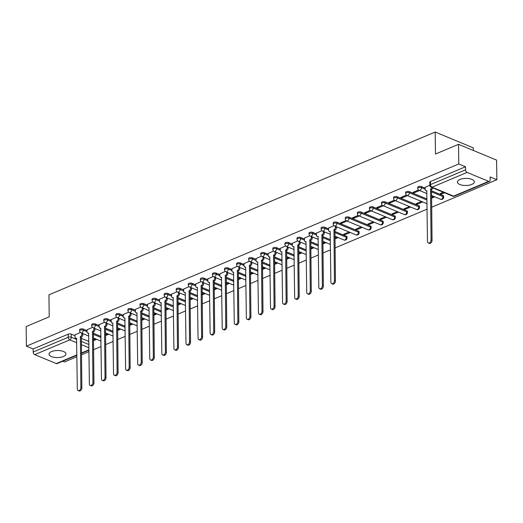 <?xml version="1.0" encoding="UTF-8"?>
<svg xmlns="http://www.w3.org/2000/svg" width="523" height="523" viewBox="0 0 523 523"><rect width="100%" height="100%" fill="white"/><g stroke="black" fill="none" stroke-linecap="round" stroke-linejoin="round"><path stroke-width="0.78" d="M63.433 356.509A8.473 3.543 179.3 0 0 65.963 353.94A8.473 3.543 179.3 0 0 60.746 350.743A8.473 3.543 179.3 0 0 51.548 351.58A8.473 3.543 179.3 0 0 49.018 354.149A8.473 3.543 179.3 0 0 54.235 357.346A8.473 3.543 179.3 0 0 63.433 356.509M471.811 184.403A8.473 3.543 179.3 0 0 474.341 181.841A8.473 3.543 179.3 0 0 469.124 178.637A8.473 3.543 179.3 0 0 459.933 179.481A8.473 3.543 179.3 0 0 457.403 182.043A8.473 3.543 179.3 0 0 462.62 185.247A8.473 3.543 179.3 0 0 471.811 184.403M87.06 330.628L83.34 329.085A2.17 0.909 179.3 0 0 80.267 329.104A2.17 0.909 179.3 0 0 79.62 329.758L79.633 330.843A2.17 0.909 -0.7 0 1 80.281 330.19A2.17 0.909 -0.7 0 1 83.353 330.17L87.073 331.713M99.135 325.535L95.415 323.992A2.17 0.909 179.3 0 0 92.342 324.012A2.17 0.909 179.3 0 0 91.695 324.672L91.708 325.757A2.17 0.909 -0.7 0 1 92.355 325.097A2.17 0.909 -0.7 0 1 95.428 325.077L99.148 326.62M111.209 320.449L107.49 318.906A2.17 0.909 179.3 0 0 104.417 318.925A2.17 0.909 179.3 0 0 103.77 319.586L103.783 320.671A2.17 0.909 -0.7 0 1 104.43 320.011A2.17 0.909 -0.7 0 1 107.503 319.991L111.222 321.534M123.284 315.356L119.564 313.813A2.17 0.909 179.3 0 0 116.492 313.839A2.17 0.909 179.3 0 0 115.844 314.493L115.858 315.578A2.17 0.909 -0.7 0 1 116.505 314.924A2.17 0.909 -0.7 0 1 119.577 314.898L123.304 316.441M135.365 310.27L131.639 308.727A2.17 0.909 179.3 0 0 128.566 308.747A2.17 0.909 179.3 0 0 127.919 309.407L127.932 310.492A2.17 0.909 -0.7 0 1 128.58 309.832A2.17 0.909 -0.7 0 1 131.652 309.812L135.379 311.355M147.44 305.184L143.714 303.641A2.17 0.909 179.3 0 0 140.641 303.66A2.17 0.909 179.3 0 0 139.994 304.314L140.007 305.399A2.17 0.909 -0.7 0 1 140.654 304.746A2.17 0.909 -0.7 0 1 143.727 304.726L147.453 306.269M159.515 300.091L155.789 298.548A2.17 0.909 179.3 0 0 152.716 298.568A2.17 0.909 179.3 0 0 152.069 299.228L152.082 300.313A2.17 0.909 -0.7 0 1 152.736 299.653A2.17 0.909 -0.7 0 1 155.802 299.633L159.528 301.176M171.59 295.005L167.863 293.462A2.17 0.909 179.3 0 0 164.797 293.481A2.17 0.909 179.3 0 0 164.144 294.142L164.157 295.227A2.17 0.909 -0.7 0 1 164.81 294.567A2.17 0.909 -0.7 0 1 167.876 294.547L171.603 296.09M183.665 289.919L179.938 288.369A2.17 0.909 179.3 0 0 176.872 288.395A2.17 0.909 179.3 0 0 176.218 289.049L176.231 290.134A2.17 0.909 -0.7 0 1 176.885 289.481A2.17 0.909 -0.7 0 1 179.951 289.454L183.678 291.004M195.739 284.826L192.013 283.283A2.17 0.909 179.3 0 0 188.947 283.303A2.17 0.909 179.3 0 0 188.293 283.963L188.306 285.048A2.17 0.909 -0.7 0 1 188.96 284.388A2.17 0.909 -0.7 0 1 192.026 284.368L195.752 285.911M207.814 279.74L204.088 278.197A2.17 0.909 179.3 0 0 201.022 278.216A2.17 0.909 179.3 0 0 200.368 278.877L200.381 279.962A2.17 0.909 -0.7 0 1 201.035 279.302A2.17 0.909 -0.7 0 1 204.101 279.282L207.827 280.825M219.889 274.647L216.162 273.104A2.17 0.909 179.3 0 0 213.096 273.124A2.17 0.909 179.3 0 0 212.443 273.784L212.456 274.869A2.17 0.909 -0.7 0 1 213.109 274.209A2.17 0.909 -0.7 0 1 216.176 274.189L219.902 275.732M231.964 269.561L228.237 268.018A2.17 0.909 179.3 0 0 225.171 268.038A2.17 0.909 179.3 0 0 224.517 268.698L224.53 269.783A2.17 0.909 -0.7 0 1 225.184 269.123A2.17 0.909 -0.7 0 1 228.257 269.103L231.977 270.646M244.038 264.475L240.319 262.932A2.17 0.909 179.3 0 0 237.246 262.951A2.17 0.909 179.3 0 0 236.592 263.605L236.612 264.69A2.17 0.909 -0.7 0 1 237.259 264.037A2.17 0.909 -0.7 0 1 240.332 264.017L244.051 265.56M256.113 259.382L252.393 257.839A2.17 0.909 179.3 0 0 249.321 257.859A2.17 0.909 179.3 0 0 248.673 258.519L248.686 259.604A2.17 0.909 -0.7 0 1 249.334 258.944A2.17 0.909 -0.7 0 1 252.406 258.924L256.126 260.467M268.188 254.296L264.468 252.753A2.17 0.909 179.3 0 0 261.395 252.772A2.17 0.909 179.3 0 0 260.748 253.433L260.761 254.518A2.17 0.909 -0.7 0 1 261.408 253.858A2.17 0.909 -0.7 0 1 264.481 253.838L268.201 255.381M280.263 249.203L276.543 247.66A2.17 0.909 179.3 0 0 273.47 247.686A2.17 0.909 179.3 0 0 272.823 248.34L272.836 249.425A2.17 0.909 -0.7 0 1 273.483 248.771A2.17 0.909 -0.7 0 1 276.556 248.745L280.276 250.288M292.337 244.117L288.618 242.574A2.17 0.909 179.3 0 0 285.545 242.594A2.17 0.909 179.3 0 0 284.898 243.254L284.911 244.339A2.17 0.909 -0.7 0 1 285.558 243.679A2.17 0.909 -0.7 0 1 288.631 243.659L292.35 245.202M304.412 239.031L300.692 237.488A2.17 0.909 179.3 0 0 297.62 237.507A2.17 0.909 179.3 0 0 296.972 238.161L296.986 239.246A2.17 0.909 -0.7 0 1 297.633 238.593A2.17 0.909 -0.7 0 1 300.705 238.573L304.425 240.116M316.487 233.938L312.767 232.395A2.17 0.909 179.3 0 0 309.694 232.415A2.17 0.909 179.3 0 0 309.047 233.075L309.06 234.16A2.17 0.909 -0.7 0 1 309.708 233.5A2.17 0.909 -0.7 0 1 312.78 233.48L316.5 235.023M328.562 228.852L324.842 227.309A2.17 0.909 179.3 0 0 321.769 227.328A2.17 0.909 179.3 0 0 321.122 227.989L321.135 229.074A2.17 0.909 -0.7 0 1 321.782 228.414A2.17 0.909 -0.7 0 1 324.855 228.394L328.575 229.937M358.471 231.159L336.917 222.216A2.17 0.909 179.3 0 0 333.844 222.242A2.17 0.909 179.3 0 0 333.197 222.896L333.21 223.981A2.17 0.909 -0.7 0 1 333.857 223.328A2.17 0.909 -0.7 0 1 336.93 223.301L358.484 232.245A2.17 0.909 -0.7 0 1 359.105 232.872L359.092 231.787A2.17 0.909 179.3 0 0 358.471 231.159L358.484 232.245A2.17 1.412 -67.5 0 1 356.961 234.866A2.17 1.412 -67.5 0 1 356.104 234.905A2.17 2.17 0 0 0 359.105 232.872M370.546 226.067L348.991 217.13A2.17 0.909 179.3 0 0 345.919 217.15A2.17 0.909 179.3 0 0 345.272 217.81L345.285 218.895A2.17 0.909 -0.7 0 1 345.932 218.235A2.17 0.909 -0.7 0 1 349.004 218.215L370.559 227.152A2.17 0.909 -0.7 0 1 371.18 227.78L371.167 226.694A2.17 0.909 179.3 0 0 370.546 226.067L370.559 227.152A2.17 1.412 -67.5 0 1 369.035 229.78A2.17 1.412 -67.5 0 1 368.179 229.813A2.17 2.17 0 0 0 371.18 227.78M382.62 220.981L361.066 212.044A2.17 0.909 179.3 0 0 357.994 212.063A2.17 0.909 179.3 0 0 357.346 212.724L357.359 213.809A2.17 0.909 -0.7 0 1 358.007 213.149A2.17 0.909 -0.7 0 1 361.079 213.129L382.633 222.066A2.17 0.909 -0.7 0 1 383.254 222.693L383.241 221.608A2.17 0.909 179.3 0 0 382.62 220.981L382.633 222.066A2.17 1.412 -67.5 0 1 381.11 224.694A2.17 1.412 -67.5 0 1 380.254 224.727A2.17 2.17 0 0 0 383.254 222.693M394.695 215.894L373.141 206.951A2.17 0.909 179.3 0 0 370.068 206.971A2.17 0.909 179.3 0 0 369.421 207.631L369.434 208.716A2.17 0.909 -0.7 0 1 370.081 208.056A2.17 0.909 -0.7 0 1 373.154 208.036L394.708 216.98A2.17 0.909 -0.7 0 1 395.329 217.601L395.316 216.515A2.17 0.909 179.3 0 0 394.695 215.894L394.708 216.98A2.17 1.412 -67.5 0 1 393.185 219.601A2.17 1.412 -67.5 0 1 392.328 219.634A2.17 2.17 0 0 0 395.329 217.601M406.77 210.802L385.216 201.865A2.17 0.909 179.3 0 0 382.143 201.885A2.17 0.909 179.3 0 0 381.496 202.545L381.509 203.63A2.17 0.909 -0.7 0 1 382.156 202.97A2.17 0.909 -0.7 0 1 385.229 202.95L406.783 211.887A2.17 0.909 -0.7 0 1 407.41 212.515L407.391 211.429A2.17 0.909 179.3 0 0 406.77 210.802L406.783 211.887A2.17 1.412 -67.5 0 1 405.26 214.515A2.17 1.412 -67.5 0 1 404.403 214.548A2.17 2.17 0 0 0 407.41 212.515M418.845 205.716L397.29 196.779A2.17 0.909 179.3 0 0 394.218 196.798A2.17 0.909 179.3 0 0 393.571 197.452L393.584 198.537A2.17 0.909 -0.7 0 1 394.231 197.884A2.17 0.909 -0.7 0 1 397.303 197.864L418.858 206.801A2.17 0.909 -0.7 0 1 419.485 207.428L419.472 206.343A2.17 0.909 179.3 0 0 418.845 205.716L418.858 206.801A2.17 1.412 -67.5 0 1 417.334 209.429A2.17 1.412 -67.5 0 1 416.478 209.462A2.17 2.17 0 0 0 419.485 207.428M426.964 198.988L409.365 191.686A2.17 0.909 179.3 0 0 406.293 191.706A2.17 0.909 179.3 0 0 405.645 192.366L405.658 193.451A2.17 0.909 -0.7 0 1 406.306 192.791A2.17 0.909 -0.7 0 1 409.378 192.771L426.977 200.074M425.16 188.143L421.44 186.6A2.17 0.909 179.3 0 0 418.367 186.619A2.17 0.909 179.3 0 0 417.72 187.28L417.733 188.365A2.17 0.909 -0.7 0 1 418.38 187.705A2.17 0.909 -0.7 0 1 421.453 187.685L425.173 189.228M62.708 361.23L64.473 361.968L76.914 356.725M81.457 354.81L88.995 351.633M93.532 349.717L101.07 346.546M105.607 344.631L113.145 341.454M117.682 339.545L125.219 336.367M129.756 334.452L137.294 331.281M141.831 329.366L149.369 326.189M153.906 324.28L161.444 321.102M165.981 319.187L173.518 316.01M178.055 314.101L185.593 310.924M190.13 309.008L197.668 305.837M202.205 303.922L209.743 300.745M214.28 298.836L221.817 295.658M226.354 293.743L233.892 290.572M238.429 288.657L245.967 285.48M250.504 283.564L258.042 280.393M262.579 278.478L270.116 275.301M274.66 273.392L282.191 270.214M286.735 268.299L294.266 265.128M298.81 263.213L306.341 260.036M310.884 258.127L318.415 254.949M322.959 253.034L330.49 249.857M335.034 247.948L427.088 209.148M431.632 207.239L496.85 179.755L490.11 176.957L490.149 180.017A2.17 1.379 67.1 0 1 489.469 181.383A2.17 1.379 67.1 0 1 488.645 181.357L467.091 172.413L432.031 187.195L453.585 196.132L488.645 181.357M473.308 150.454L473.276 147.839L435.188 132.044L435.463 154.05L458.527 144.328L458.769 163.961L26.392 346.174L26.15 326.542L49.214 316.82L48.946 294.822L435.188 132.044M458.527 144.328L496.608 160.123L496.85 179.755M76.901 355.248L57.092 363.596A2.17 1.379 -112.9 0 1 56.268 363.57L34.714 354.633A2.17 1.379 -112.9 0 1 33.171 352.025L33.132 348.965L68.193 334.19A2.17 0.909 -0.7 0 1 71.265 334.171L74.985 335.714M81.255 338.316L88.871 341.473M33.132 348.965L26.392 346.174M465.509 166.752L430.442 181.533A2.17 0.909 179.3 0 0 429.795 182.187L429.834 185.247A2.17 0.909 -0.7 0 1 430.481 184.586L465.542 169.812L465.509 166.752L458.769 163.961M465.542 169.812A2.17 1.379 67.1 0 0 467.091 172.413M430.442 181.533L430.481 184.586A2.17 1.379 -112.9 0 0 432.031 187.195A2.17 1.412 112.5 0 1 431.174 187.227A2.17 2.17 0 0 1 429.834 185.247L425.153 187.293M443.341 192.274L440.268 193.569L441.412 194.04L441.399 193.092M418.511 189.999L412.961 192.34L414.105 192.81L414.092 191.863M406.43 195.086L400.886 197.426L402.03 197.897L402.017 196.949M421.538 201.46L416.118 203.741L417.262 204.218L417.249 203.264M394.355 200.178L388.811 202.512L389.955 202.989L389.942 202.035M409.463 206.546L404.044 208.834L405.188 209.305L405.175 208.357M382.28 205.264L376.737 207.605L377.881 208.076L377.868 207.128M397.388 211.638L391.969 213.92L393.113 214.397L393.1 213.443M370.206 210.351L364.662 212.691L365.806 213.168L365.793 212.214M385.314 216.725L379.894 219.006L381.038 219.483L381.025 218.536M358.131 215.443L352.587 217.777L353.731 218.254L353.718 217.306M373.239 221.817L367.819 224.099L368.963 224.57L368.95 223.622M346.056 220.529L340.512 222.87L341.656 223.341L341.643 222.393M361.164 226.904L355.745 229.185L356.889 229.662L356.876 228.708M333.981 225.622L328.549 228.008M349.089 231.99L343.67 234.278L344.814 234.749L344.801 233.801M321.906 230.708L316.474 233.095M309.832 235.795L304.399 238.181M297.757 240.887L292.324 243.273M285.682 245.973L280.25 248.36M273.607 251.066L268.175 253.446M261.533 256.152L256.1 258.539M249.458 261.239L244.025 263.625M237.383 266.331L231.951 268.717M225.308 271.417L219.876 273.804M213.234 276.51L207.801 278.89M201.159 281.596L195.726 283.982M189.084 286.682L183.651 289.069M177.009 291.775L171.577 294.161M164.935 296.861L159.502 299.248M152.86 301.948L147.427 304.334M140.785 307.04L135.352 309.426M128.71 312.126L123.278 314.513M116.636 317.219L111.203 319.599M104.561 322.305L99.128 324.691M92.486 327.391L87.053 329.778M93.329 333.223L100.946 336.381M105.404 328.137L113.02 331.294M117.479 323.044L125.095 326.202M129.554 317.958L137.17 321.115M141.628 312.872L149.245 316.029M153.703 307.779L161.319 310.937M165.778 302.693L173.394 305.85M177.853 297.607L185.469 300.758M189.927 292.514L197.544 295.672M202.009 287.428L209.618 290.585M214.084 282.335L221.693 285.493M226.158 277.249L233.768 280.406M238.233 272.163L245.843 275.32M250.308 267.07L257.917 270.228M262.383 261.984L269.992 265.141M274.457 256.891L282.067 260.049M286.532 251.805L294.142 254.963M298.607 246.719L306.216 249.876M310.682 241.626L318.291 244.784M322.756 236.54L330.366 239.697M334.831 231.454L346.396 236.246L346.409 237.331A2.17 0.909 -0.7 0 1 347.03 237.958L347.017 236.873A2.17 0.909 179.3 0 0 346.396 236.246M431.429 190.738L442.994 195.537L443.007 196.622A2.17 0.909 -0.7 0 1 443.635 197.249L443.622 196.164A2.17 0.909 179.3 0 0 442.994 195.537M80.411 332.484L74.979 334.87M93.421 340.689L96.657 339.329M105.496 335.603L108.732 334.243M117.57 330.516L120.806 329.15M129.645 325.424L132.881 324.064M141.72 320.338L144.956 318.971M153.795 315.245L157.031 313.885M165.869 310.159L169.106 308.799M177.944 305.072L181.18 303.706M190.019 299.98L193.255 298.62M202.094 294.894L205.33 293.534M214.175 289.807L217.405 288.441M226.25 284.715L229.479 283.355M238.325 279.628L241.554 278.262M250.399 274.536L253.629 273.176M262.474 269.45L265.704 268.09M274.549 264.363L277.778 262.997M286.624 259.271L289.853 257.911M298.698 254.185L301.928 252.818M310.773 249.092L314.003 247.732M322.848 244.006L326.077 242.646M334.923 238.919L338.152 237.553M344.814 234.749L350.227 232.467M356.889 229.662L362.302 227.374M368.963 224.57L374.376 222.288M381.038 219.483L386.451 217.202M393.113 214.397L398.526 212.109M405.188 209.305L410.601 207.023M417.262 204.218L422.682 201.937M431.521 198.21L434.757 196.844M441.412 194.04L444.478 192.745M433.613 196.373L431.508 197.256M414.105 192.81L419.518 190.529M402.03 197.897L407.443 195.615M389.955 202.989L395.368 200.708M377.881 208.076L383.294 205.794M365.806 213.168L371.219 210.88M353.731 218.254L359.144 215.973M341.656 223.341L347.069 221.059M337.015 237.082L334.91 237.965M324.94 242.169L322.835 243.058M312.859 247.261L310.76 248.144M300.784 252.348L298.685 253.23M288.709 257.434L286.611 258.323M276.634 262.526L274.536 263.409M264.56 267.613L262.461 268.502M252.485 272.699L250.386 273.588M240.41 277.791L238.311 278.674M228.335 282.878L226.237 283.767M216.261 287.97L214.162 288.853M204.186 293.057L202.087 293.946M192.111 298.143L190.012 299.032M180.036 303.235L177.938 304.118M167.961 308.322L165.863 309.211M155.887 313.414L153.788 314.297M143.812 318.5L141.713 319.383M131.737 323.587L129.639 324.476M119.662 328.679L117.557 329.562M107.588 333.766L105.483 334.655M95.513 338.852L93.408 339.741M425.147 187.201L425.173 189.333A2.17 1.412 -67.5 0 0 425.892 190.692A2.17 1.412 -67.5 0 0 426.748 190.653L427.487 241.41A2.497 1.628 -67.5 0 0 428.311 242.973A2.497 1.628 -67.5 0 0 430.135 242.306A2.497 1.628 -67.5 0 0 431.044 239.913L430.54 189.058A2.17 1.412 -67.5 0 0 431.867 187.515M432.854 187.927A2.17 1.412 112.5 0 1 431.534 189.47L432.037 240.325A2.497 1.628 112.5 0 1 431.122 242.718A2.497 1.628 112.5 0 1 429.298 243.378L428.311 242.973M430.422 189.104L431.416 189.516M328.549 227.91L328.575 230.042A2.17 1.412 -67.5 0 0 329.294 231.401A2.17 1.412 -67.5 0 0 330.15 231.362L330.882 282.126A2.497 1.628 -67.5 0 0 331.706 283.682A2.497 1.628 -67.5 0 0 333.537 283.015A2.497 1.628 -67.5 0 0 334.445 280.622L333.942 229.767A2.17 1.412 -67.5 0 0 335.465 227.139L336.452 227.551A2.17 1.412 112.5 0 1 334.929 230.179L335.439 281.034A2.497 1.628 112.5 0 1 334.524 283.427A2.497 1.628 112.5 0 1 332.7 284.094L331.706 283.682M336.446 226.747L336.452 227.551M335.452 226.341L335.465 227.139M333.824 229.813L334.818 230.225M316.474 232.996L316.5 235.134A2.17 1.412 -67.5 0 0 317.219 236.488A2.17 1.412 -67.5 0 0 318.076 236.455L318.808 287.212A2.497 1.628 -67.5 0 0 319.631 288.768A2.497 1.628 -67.5 0 0 321.462 288.101A2.497 1.628 -67.5 0 0 322.371 285.708L321.867 234.853A2.17 1.412 -67.5 0 0 323.391 232.232L324.378 232.643A2.17 1.412 112.5 0 1 322.854 235.265L323.358 286.12A2.497 1.628 112.5 0 1 322.449 288.513A2.497 1.628 112.5 0 1 320.625 289.18L319.631 288.768M324.371 231.839L324.378 232.643M323.377 231.428L323.391 232.232M321.75 234.905L322.743 235.317M304.399 238.089L304.425 240.22A2.17 1.412 -67.5 0 0 305.144 241.574A2.17 1.412 -67.5 0 0 306.001 241.541L306.733 292.298A2.497 1.628 -67.5 0 0 307.557 293.854A2.497 1.628 -67.5 0 0 309.387 293.194A2.497 1.628 -67.5 0 0 310.296 290.801L309.793 239.946A2.17 1.412 -67.5 0 0 311.316 237.318L312.303 237.73A2.17 1.412 112.5 0 1 310.78 240.358L311.283 291.213A2.497 1.628 112.5 0 1 310.374 293.606A2.497 1.628 112.5 0 1 308.55 294.266L307.557 293.854M312.296 236.926L312.303 237.73M311.303 236.514L311.316 237.318M309.675 239.992L310.662 240.403M292.324 243.175L292.35 245.313A2.17 1.412 -67.5 0 0 293.07 246.666A2.17 1.412 -67.5 0 0 293.926 246.634L294.658 297.391A2.497 1.628 -67.5 0 0 295.482 298.947A2.497 1.628 -67.5 0 0 297.306 298.28A2.497 1.628 -67.5 0 0 298.221 295.887L297.718 245.032A2.17 1.412 -67.5 0 0 299.241 242.411L300.228 242.816A2.17 1.412 112.5 0 1 298.705 245.444L299.208 296.299A2.497 1.628 112.5 0 1 298.3 298.692A2.497 1.628 112.5 0 1 296.476 299.359L295.482 298.947M300.222 242.018L300.228 242.816M299.228 241.606L299.241 242.411M297.6 245.084L298.587 245.49M280.25 248.262L280.276 250.399A2.17 1.412 -67.5 0 0 280.995 251.753A2.17 1.412 -67.5 0 0 281.851 251.72L282.583 302.477A2.497 1.628 -67.5 0 0 283.407 304.033A2.497 1.628 -67.5 0 0 285.231 303.373A2.497 1.628 -67.5 0 0 286.146 300.98L285.643 250.125A2.17 1.412 -67.5 0 0 287.166 247.497L288.153 247.909A2.17 1.412 112.5 0 1 286.63 250.53L287.134 301.385A2.497 1.628 112.5 0 1 286.225 303.778A2.497 1.628 112.5 0 1 284.401 304.445L283.407 304.033M288.147 247.104L288.153 247.909M287.153 246.693L287.166 247.497M285.525 250.171L286.512 250.582M268.175 253.354L268.201 255.486A2.17 1.412 -67.5 0 0 268.92 256.845A2.17 1.412 -67.5 0 0 269.776 256.806L270.509 307.563A2.497 1.628 -67.5 0 0 271.332 309.126A2.497 1.628 -67.5 0 0 273.156 308.459A2.497 1.628 -67.5 0 0 274.072 306.066L273.568 255.211A2.17 1.412 -67.5 0 0 275.091 252.583L276.079 252.995A2.17 1.412 112.5 0 1 274.555 255.623L275.059 306.478A2.497 1.628 112.5 0 1 274.15 308.871A2.497 1.628 112.5 0 1 272.326 309.531L271.332 309.126M276.072 252.191L276.079 252.995M275.078 251.785L275.091 252.583M273.451 255.257L274.438 255.669M256.1 258.44L256.126 260.578A2.17 1.412 -67.5 0 0 256.845 261.931A2.17 1.412 -67.5 0 0 257.702 261.899L258.434 312.656A2.497 1.628 -67.5 0 0 259.258 314.212A2.497 1.628 -67.5 0 0 261.082 313.545A2.497 1.628 -67.5 0 0 261.997 311.152L261.493 260.297A2.17 1.412 -67.5 0 0 263.017 257.676L264.004 258.087A2.17 1.412 112.5 0 1 262.481 260.709L262.984 311.564A2.497 1.628 112.5 0 1 262.075 313.957A2.497 1.628 112.5 0 1 260.251 314.624L259.258 314.212M263.997 257.283L264.004 258.087M263.004 256.871L263.017 257.676M261.376 260.349L262.363 260.761M244.025 263.533L244.051 265.664A2.17 1.412 -67.5 0 0 244.771 267.018A2.17 1.412 -67.5 0 0 245.62 266.985L246.359 317.742A2.497 1.628 -67.5 0 0 247.183 319.298A2.497 1.628 -67.5 0 0 249.007 318.638A2.497 1.628 -67.5 0 0 249.922 316.245L249.419 265.39A2.17 1.412 -67.5 0 0 250.942 262.762L251.929 263.174A2.17 1.412 112.5 0 1 250.406 265.802L250.909 316.657A2.497 1.628 112.5 0 1 250.001 319.043A2.497 1.628 112.5 0 1 248.177 319.71L247.183 319.298M251.923 262.369L251.929 263.174M250.929 261.958L250.942 262.762M249.301 265.436L250.288 265.847M231.951 268.619L231.977 270.757A2.17 1.412 -67.5 0 0 232.689 272.11A2.17 1.412 -67.5 0 0 233.546 272.078L234.284 322.835A2.497 1.628 -67.5 0 0 235.108 324.391A2.497 1.628 -67.5 0 0 236.932 323.724A2.497 1.628 -67.5 0 0 237.847 321.331L237.344 270.476A2.17 1.412 -67.5 0 0 238.867 267.848L239.854 268.26A2.17 1.412 112.5 0 1 238.331 270.888L238.834 321.743A2.497 1.628 112.5 0 1 237.926 324.136A2.497 1.628 112.5 0 1 236.102 324.803L235.108 324.391M239.848 267.462L239.854 268.26M238.854 267.05L238.867 267.848M237.226 270.528L238.213 270.934M219.876 273.706L219.902 275.843A2.17 1.412 -67.5 0 0 220.614 277.197A2.17 1.412 -67.5 0 0 221.471 277.164L222.21 327.921A2.497 1.628 -67.5 0 0 223.033 329.477A2.497 1.628 -67.5 0 0 224.857 328.81A2.497 1.628 -67.5 0 0 225.773 326.417L225.269 275.562A2.17 1.412 -67.5 0 0 226.792 272.941L227.78 273.352A2.17 1.412 112.5 0 1 226.256 275.974L226.76 326.829A2.497 1.628 112.5 0 1 225.851 329.222A2.497 1.628 112.5 0 1 224.027 329.889L223.033 329.477M227.773 272.548L227.78 273.352M226.779 272.137L226.792 272.941M225.151 275.614L226.139 276.026M207.801 278.798L207.827 280.929A2.17 1.412 -67.5 0 0 208.54 282.283A2.17 1.412 -67.5 0 0 209.396 282.25L210.135 333.007A2.497 1.628 -67.5 0 0 210.959 334.57A2.497 1.628 -67.5 0 0 212.783 333.903A2.497 1.628 -67.5 0 0 213.698 331.51L213.194 280.655A2.17 1.412 -67.5 0 0 214.718 278.027L215.705 278.439A2.17 1.412 112.5 0 1 214.182 281.067L214.685 331.922A2.497 1.628 112.5 0 1 213.776 334.315A2.497 1.628 112.5 0 1 211.952 334.975L210.959 334.57M215.698 277.635L215.705 278.439M214.705 277.229L214.718 278.027M213.077 280.701L214.064 281.113M195.726 283.884L195.752 286.022A2.17 1.412 -67.5 0 0 196.465 287.375A2.17 1.412 -67.5 0 0 197.321 287.343L198.06 338.1A2.497 1.628 -67.5 0 0 198.884 339.656A2.497 1.628 -67.5 0 0 200.708 338.989A2.497 1.628 -67.5 0 0 201.623 336.596L201.12 285.741A2.17 1.412 -67.5 0 0 202.643 283.12L203.63 283.525A2.17 1.412 112.5 0 1 202.107 286.153L202.61 337.008A2.497 1.628 112.5 0 1 201.701 339.401A2.497 1.628 112.5 0 1 199.871 340.068L198.884 339.656M203.624 282.727L203.63 283.525M202.63 282.315L202.643 283.12M201.002 285.793L201.989 286.205M183.651 288.977L183.678 291.108A2.17 1.412 -67.5 0 0 184.39 292.462A2.17 1.412 -67.5 0 0 185.247 292.429L185.985 343.186A2.497 1.628 -67.5 0 0 186.809 344.742A2.497 1.628 -67.5 0 0 188.633 344.082A2.497 1.628 -67.5 0 0 189.548 341.689L189.045 290.834A2.17 1.412 -67.5 0 0 190.568 288.206L191.555 288.618A2.17 1.412 112.5 0 1 190.032 291.239L190.535 342.094A2.497 1.628 112.5 0 1 189.627 344.487A2.497 1.628 112.5 0 1 187.796 345.154L186.809 344.742M191.549 287.813L191.555 288.618M190.555 287.402L190.568 288.206M188.927 290.88L189.914 291.291M171.577 294.063L171.603 296.195A2.17 1.412 -67.5 0 0 172.315 297.554A2.17 1.412 -67.5 0 0 173.172 297.522L173.911 348.279A2.497 1.628 -67.5 0 0 174.734 349.835A2.497 1.628 -67.5 0 0 176.558 349.168A2.497 1.628 -67.5 0 0 177.474 346.775L176.964 295.92A2.17 1.412 -67.5 0 0 178.493 293.292L179.481 293.704A2.17 1.412 112.5 0 1 177.957 296.332L178.461 347.187A2.497 1.628 112.5 0 1 177.552 349.58A2.497 1.628 112.5 0 1 175.721 350.247L174.734 349.835M179.474 292.9L179.481 293.704M178.48 292.494L178.493 293.292M176.852 295.966L177.84 296.378M159.502 299.149L159.528 301.287A2.17 1.412 -67.5 0 0 160.241 302.64A2.17 1.412 -67.5 0 0 161.097 302.608L161.836 353.365A2.497 1.628 -67.5 0 0 162.66 354.921A2.497 1.628 -67.5 0 0 164.484 354.254A2.497 1.628 -67.5 0 0 165.399 351.861L164.889 301.006A2.17 1.412 -67.5 0 0 166.419 298.385L167.406 298.796A2.17 1.412 112.5 0 1 165.883 301.418L166.386 352.273A2.497 1.628 112.5 0 1 165.477 354.666A2.497 1.628 112.5 0 1 163.647 355.333L162.66 354.921M167.399 297.992L167.406 298.796M166.406 297.58L166.419 298.385M164.778 301.058L165.765 301.47M147.427 304.242L147.453 306.373A2.17 1.412 -67.5 0 0 148.166 307.727A2.17 1.412 -67.5 0 0 149.022 307.694L149.761 358.451A2.497 1.628 -67.5 0 0 150.585 360.007A2.497 1.628 -67.5 0 0 152.409 359.347A2.497 1.628 -67.5 0 0 153.324 356.954L152.814 306.099A2.17 1.412 -67.5 0 0 154.344 303.471L155.331 303.883A2.17 1.412 112.5 0 1 153.808 306.511L154.311 357.366A2.497 1.628 112.5 0 1 153.402 359.759A2.497 1.628 112.5 0 1 151.572 360.419L150.585 360.007M155.318 303.079L155.331 303.883M154.331 302.667L154.344 303.471M152.703 306.145L153.69 306.556M135.352 309.328L135.379 311.466A2.17 1.412 -67.5 0 0 136.091 312.819A2.17 1.412 -67.5 0 0 136.948 312.787L137.686 363.544A2.497 1.628 -67.5 0 0 138.51 365.1A2.497 1.628 -67.5 0 0 140.334 364.433A2.497 1.628 -67.5 0 0 141.249 362.04L140.739 311.185A2.17 1.412 -67.5 0 0 142.263 308.563L143.256 308.969A2.17 1.412 112.5 0 1 141.733 311.597L142.236 362.452A2.497 1.628 112.5 0 1 141.328 364.845A2.497 1.628 112.5 0 1 139.497 365.512L138.51 365.1M143.243 308.171L143.256 308.969M142.256 307.759L142.263 308.563M140.628 311.237L141.615 311.643M123.278 314.415L123.304 316.552A2.17 1.412 -67.5 0 0 124.016 317.906A2.17 1.412 -67.5 0 0 124.873 317.873L125.612 368.63A2.497 1.628 -67.5 0 0 126.435 370.186A2.497 1.628 -67.5 0 0 128.259 369.526A2.497 1.628 -67.5 0 0 129.174 367.133L128.665 316.278A2.17 1.412 -67.5 0 0 130.188 313.65L131.181 314.062A2.17 1.412 112.5 0 1 129.658 316.683L130.162 367.538A2.497 1.628 112.5 0 1 129.253 369.931A2.497 1.628 112.5 0 1 127.422 370.598L126.435 370.186M131.168 313.257L131.181 314.062M130.181 312.846L130.188 313.65M128.553 316.323L129.541 316.735M111.203 319.507L111.229 321.638A2.17 1.412 -67.5 0 0 111.942 322.998A2.17 1.412 -67.5 0 0 112.798 322.959L113.537 373.716A2.497 1.628 -67.5 0 0 114.36 375.279A2.497 1.628 -67.5 0 0 116.184 374.612A2.497 1.628 -67.5 0 0 117.1 372.219L116.59 321.364A2.17 1.412 -67.5 0 0 118.113 318.736L119.107 319.148A2.17 1.412 112.5 0 1 117.583 321.776L118.087 372.631A2.497 1.628 112.5 0 1 117.172 375.024A2.497 1.628 112.5 0 1 115.348 375.684L114.36 375.279M119.094 318.344L119.107 319.148M118.106 317.938L118.113 318.736M116.479 321.41L117.466 321.822M99.128 324.593L99.154 326.731A2.17 1.412 -67.5 0 0 99.867 328.084A2.17 1.412 -67.5 0 0 100.723 328.052L101.462 378.809A2.497 1.628 -67.5 0 0 102.286 380.365A2.497 1.628 -67.5 0 0 104.11 379.698A2.497 1.628 -67.5 0 0 105.018 377.305L104.515 326.45A2.17 1.412 -67.5 0 0 106.038 323.829L107.032 324.24A2.17 1.412 112.5 0 1 105.509 326.862L106.012 377.717A2.497 1.628 112.5 0 1 105.097 380.11A2.497 1.628 112.5 0 1 103.273 380.777L102.286 380.365M107.019 323.436L107.032 324.24M106.032 323.024L106.038 323.829M104.404 326.502L105.391 326.914M87.053 329.686L87.079 331.817A2.17 1.412 -67.5 0 0 87.792 333.171A2.17 1.412 -67.5 0 0 88.648 333.138L89.387 383.895A2.497 1.628 -67.5 0 0 90.211 385.451A2.497 1.628 -67.5 0 0 92.035 384.791A2.497 1.628 -67.5 0 0 92.944 382.398L92.44 331.543A2.17 1.412 -67.5 0 0 93.963 328.915L94.957 329.327A2.17 1.412 112.5 0 1 93.434 331.955L93.937 382.81A2.497 1.628 112.5 0 1 93.022 385.196A2.497 1.628 112.5 0 1 91.198 385.863L90.211 385.451M94.944 328.522L94.957 329.327M93.957 328.111L93.963 328.915M92.329 331.589L93.316 332M74.979 334.772L75.005 336.91A2.17 1.412 -67.5 0 0 75.717 338.263A2.17 1.412 -67.5 0 0 76.574 338.231L77.312 388.988A2.497 1.628 -67.5 0 0 78.136 390.544A2.497 1.628 -67.5 0 0 79.96 389.877A2.497 1.628 -67.5 0 0 80.869 387.484L80.365 336.629A2.17 1.412 -67.5 0 0 81.889 334.001L82.882 334.413A2.17 1.412 112.5 0 1 81.359 337.041L81.863 387.896A2.497 1.628 112.5 0 1 80.947 390.289A2.497 1.628 112.5 0 1 79.123 390.956L78.136 390.544M82.869 333.615L82.882 334.413M81.882 333.203L81.889 334.001M80.248 336.681L81.242 337.087M83.34 329.085L83.353 330.17A2.17 1.412 112.5 0 1 81.83 332.791A2.17 1.412 -67.5 0 1 80.973 332.824L88.799 336.073M95.415 323.992L95.428 325.077A2.17 1.412 112.5 0 1 93.905 327.705A2.17 1.412 -67.5 0 1 93.048 327.738L100.874 330.981M107.49 318.906L107.503 319.991A2.17 1.412 112.5 0 1 105.979 322.613A2.17 1.412 -67.5 0 1 105.123 322.645L112.948 325.894M119.564 313.813L119.577 314.898A2.17 1.412 112.5 0 1 118.054 317.526A2.17 1.412 -67.5 0 1 117.198 317.559L125.03 320.808M131.639 308.727L131.652 309.812A2.17 1.412 112.5 0 1 130.129 312.44A2.17 1.412 -67.5 0 1 129.273 312.473L137.104 315.715M143.714 303.641L143.727 304.726A2.17 1.412 112.5 0 1 142.204 307.347A2.17 1.412 -67.5 0 1 141.347 307.38L149.179 310.629M155.789 298.548L155.802 299.633A2.17 1.412 112.5 0 1 154.278 302.261A2.17 1.412 -67.5 0 1 153.422 302.294L161.254 305.537M167.863 293.462L167.876 294.547A2.17 1.412 112.5 0 1 166.353 297.169A2.17 1.412 -67.5 0 1 165.497 297.208L173.329 300.45M179.938 288.369L179.951 289.454A2.17 1.412 112.5 0 1 178.428 292.082A2.17 1.412 -67.5 0 1 177.572 292.115L185.404 295.364M192.013 283.283L192.026 284.368A2.17 1.412 112.5 0 1 190.503 286.996A2.17 1.412 -67.5 0 1 189.646 287.029L197.478 290.272M204.088 278.197L204.101 279.282A2.17 1.412 112.5 0 1 202.578 281.904A2.17 1.412 -67.5 0 1 201.721 281.936L209.553 285.185M216.162 273.104L216.176 274.189A2.17 1.412 112.5 0 1 214.652 276.817A2.17 1.412 -67.5 0 1 213.796 276.85L221.628 280.099M228.237 268.018L228.257 269.103A2.17 1.412 112.5 0 1 226.727 271.731A2.17 1.412 -67.5 0 1 225.871 271.764L233.703 275.006M240.319 262.932L240.332 264.017A2.17 1.412 112.5 0 1 238.802 266.638A2.17 1.412 -67.5 0 1 237.945 266.671L245.777 269.92M252.393 257.839L252.406 258.924A2.17 1.412 112.5 0 1 250.877 261.552A2.17 1.412 -67.5 0 1 250.02 261.585L257.852 264.828M264.468 252.753L264.481 253.838A2.17 1.412 112.5 0 1 262.951 256.46A2.17 1.412 -67.5 0 1 262.101 256.492L269.927 259.741M276.543 247.66L276.556 248.745A2.17 1.412 112.5 0 1 275.033 251.373A2.17 1.412 -67.5 0 1 274.176 251.406L282.002 254.655M288.618 242.574L288.631 243.659A2.17 1.412 112.5 0 1 287.107 246.287A2.17 1.412 -67.5 0 1 286.251 246.32L294.076 249.563M300.692 237.488L300.705 238.573A2.17 1.412 112.5 0 1 299.182 241.195A2.17 1.412 -67.5 0 1 298.326 241.227L306.151 244.476M312.767 232.395L312.78 233.48A2.17 1.412 112.5 0 1 311.257 236.108A2.17 1.412 -67.5 0 1 310.401 236.141L318.226 239.384M324.842 227.309L324.855 228.394A2.17 1.412 112.5 0 1 323.332 231.016A2.17 1.412 -67.5 0 1 322.475 231.055L330.301 234.297M336.917 222.216L336.93 223.301A2.17 1.412 112.5 0 1 335.406 225.929A2.17 1.412 -67.5 0 1 334.55 225.962L356.104 234.905M348.991 217.13L349.004 218.215A2.17 1.412 112.5 0 1 347.481 220.843A2.17 1.412 -67.5 0 1 346.625 220.876L368.179 229.813M361.066 212.044L361.079 213.129A2.17 1.412 112.5 0 1 359.556 215.751A2.17 1.412 -67.5 0 1 358.7 215.783L380.254 224.727M373.141 206.951L373.154 208.036A2.17 1.412 112.5 0 1 371.631 210.664A2.17 1.412 -67.5 0 1 370.774 210.697L392.328 219.634M385.216 201.865L385.229 202.95A2.17 1.412 112.5 0 1 383.705 205.578A2.17 1.412 -67.5 0 1 382.849 205.611L404.403 214.548M397.29 196.779L397.303 197.864A2.17 1.412 112.5 0 1 395.78 200.486A2.17 1.412 -67.5 0 1 394.924 200.518L416.478 209.462M409.365 191.686L409.378 192.771A2.17 1.412 112.5 0 1 407.855 195.399A2.17 1.412 -67.5 0 1 406.999 195.432L427.023 203.735M421.44 186.6L421.453 187.685A2.17 1.412 112.5 0 1 419.93 190.307A2.17 1.412 -67.5 0 1 419.073 190.339L426.899 193.588M71.265 334.171L71.305 337.23L76.704 339.466M81.294 341.369L88.903 344.526M88.943 347.802L81.333 344.644M76.744 342.742L69.781 339.852L34.714 354.633M56.268 363.57L76.894 354.882M81.438 352.966L88.969 349.789M93.342 334.308L100.959 337.466M105.417 329.222L113.033 332.38M117.492 324.129L125.108 327.287M129.567 319.043L137.183 322.201M141.641 313.957L149.258 317.115M153.716 308.864L161.332 312.022M165.791 303.778L173.407 306.936M177.866 298.692L185.482 301.843M189.947 293.599L197.557 296.757M202.022 288.513L209.631 291.671M214.097 283.42L221.706 286.578M226.171 278.334L233.781 281.492M238.246 273.248L245.856 276.399M250.321 268.155L257.931 271.313M262.396 263.069L270.005 266.227M274.47 257.976L282.08 261.134M286.545 252.89L294.155 256.048M298.62 247.804L306.23 250.962M310.695 242.711L318.304 245.869M322.769 237.625L330.379 240.783M334.844 232.539L346.409 237.331A2.17 1.412 -67.5 0 1 344.886 239.959A2.17 1.412 -67.5 0 1 344.029 239.992A2.17 2.17 0 0 0 347.03 237.958M431.442 191.823L443.007 196.622A2.17 1.412 -67.5 0 1 441.484 199.25A2.17 1.412 -67.5 0 1 440.628 199.283A2.17 2.17 0 0 0 443.635 197.249M68.193 334.19L68.232 337.25A2.17 0.909 -0.7 0 1 71.305 337.23A2.17 1.412 -67.5 0 1 69.781 339.852A2.17 1.379 -112.9 0 1 68.232 337.25L33.171 352.025M454.402 196.164A2.17 1.379 67.1 0 1 453.585 196.132A2.17 1.412 112.5 0 1 452.728 196.164A2.17 2.17 0 0 0 454.402 196.164L489.469 181.383M430.54 189.058L431.534 189.47M431.044 239.913L432.037 240.325M333.942 229.767L334.929 230.179M334.445 280.622L335.439 281.034M321.867 234.853L322.854 235.265M322.371 285.708L323.358 286.12M309.793 239.946L310.78 240.358M310.296 290.801L311.283 291.213M297.718 245.032L298.705 245.444M298.221 295.887L299.208 296.299M285.643 250.125L286.63 250.53M286.146 300.98L287.134 301.385M273.568 255.211L274.555 255.623M274.072 306.066L275.059 306.478M261.493 260.297L262.481 260.709M261.997 311.152L262.984 311.564M249.419 265.39L250.406 265.802M249.922 316.245L250.909 316.657M237.344 270.476L238.331 270.888M237.847 321.331L238.834 321.743M225.269 275.562L226.256 275.974M225.773 326.417L226.76 326.829M213.194 280.655L214.182 281.067M213.698 331.51L214.685 331.922M201.12 285.741L202.107 286.153M201.623 336.596L202.61 337.008M189.045 290.834L190.032 291.239M189.548 341.689L190.535 342.094M176.964 295.92L177.957 296.332M177.474 346.775L178.461 347.187M164.889 301.006L165.883 301.418M165.399 351.861L166.386 352.273M152.814 306.099L153.808 306.511M153.324 356.954L154.311 357.366M140.739 311.185L141.733 311.597M141.249 362.04L142.236 362.452M128.665 316.278L129.658 316.683M129.174 367.133L130.162 367.538M116.59 321.364L117.583 321.776M117.1 372.219L118.087 372.631M104.515 326.45L105.509 326.862M105.018 377.305L106.012 377.717M92.44 331.543L93.434 331.955M92.944 382.398L93.937 382.81M80.365 336.629L81.359 337.041M80.869 387.484L81.863 387.896M440.628 199.283L431.488 195.491M417.733 188.365A2.17 2.17 0 0 0 419.073 190.339M405.658 193.451A2.17 2.17 0 0 0 406.999 195.432M393.584 198.537A2.17 2.17 0 0 0 394.924 200.518M381.509 203.63A2.17 2.17 0 0 0 382.849 205.611M369.434 208.716A2.17 2.17 0 0 0 370.774 210.697M357.359 213.809A2.17 2.17 0 0 0 358.7 215.783M345.285 218.895A2.17 2.17 0 0 0 346.625 220.876M333.21 223.981A2.17 2.17 0 0 0 334.55 225.962M344.029 239.992L334.89 236.2M321.135 229.074A2.17 2.17 0 0 0 322.475 231.055M330.425 244.444L322.815 241.286M309.06 234.16A2.17 2.17 0 0 0 310.401 236.141M318.35 249.536L310.74 246.379M296.986 239.246A2.17 2.17 0 0 0 298.326 241.227M306.275 254.623L298.666 251.465M284.911 244.339A2.17 2.17 0 0 0 286.251 246.32M294.201 259.709L286.591 256.558M272.836 249.425A2.17 2.17 0 0 0 274.176 251.406M282.126 264.801L274.516 261.644M260.761 254.518A2.17 2.17 0 0 0 262.101 256.492M270.051 269.888L262.441 266.73M248.686 259.604A2.17 2.17 0 0 0 250.02 261.585M257.976 274.98L250.367 271.823M236.612 264.69A2.17 2.17 0 0 0 237.945 266.671M245.902 280.067L238.285 276.909M224.53 269.783A2.17 2.17 0 0 0 225.871 271.764M233.827 285.153L226.211 282.002M212.456 274.869A2.17 2.17 0 0 0 213.796 276.85M221.752 290.245L214.136 287.088M200.381 279.962A2.17 2.17 0 0 0 201.721 281.936M209.677 295.332L202.061 292.174M188.306 285.048A2.17 2.17 0 0 0 189.646 287.029M197.602 300.424L189.986 297.267M176.231 290.134A2.17 2.17 0 0 0 177.572 292.115M185.528 305.51L177.912 302.353M164.157 295.227A2.17 2.17 0 0 0 165.497 297.208M173.453 310.597L165.837 307.439M152.082 300.313A2.17 2.17 0 0 0 153.422 302.294M161.378 315.689L153.762 312.532M140.007 305.399A2.17 2.17 0 0 0 141.347 307.38M149.303 320.776L141.687 317.618M127.932 310.492A2.17 2.17 0 0 0 129.273 312.473M137.229 325.862L129.612 322.711M115.858 315.578A2.17 2.17 0 0 0 117.198 317.559M125.147 330.954L117.538 327.797M103.783 320.671A2.17 2.17 0 0 0 105.123 322.645M113.073 336.041L105.463 332.883M91.708 325.757A2.17 2.17 0 0 0 93.048 327.738M100.998 341.133L93.388 337.976M79.633 330.843A2.17 2.17 0 0 0 80.973 332.824M81.438 353.339L88.975 350.162M431.174 187.227L452.728 196.164M425.892 190.692L426.873 191.098M329.294 231.401L330.268 231.807M317.219 236.488L318.193 236.893M305.144 241.574L306.118 241.979M293.07 246.666L294.044 247.072M280.995 251.753L281.969 252.158M268.92 256.845L269.894 257.251M256.845 261.931L257.819 262.337M244.771 267.018L245.745 267.423M232.689 272.11L233.67 272.516M220.614 277.197L221.595 277.602M208.54 282.283L209.52 282.688M196.465 287.375L197.446 287.781M184.39 292.462L185.371 292.867M172.315 297.554L173.296 297.96M160.241 302.64L161.221 303.046M148.166 307.727L149.147 308.132M136.091 312.819L137.072 313.225M124.016 317.906L124.997 318.311M111.942 322.998L112.922 323.404M99.867 328.084L100.847 328.49M87.792 333.171L88.773 333.576M75.717 338.263L76.698 338.669"/></g></svg>
